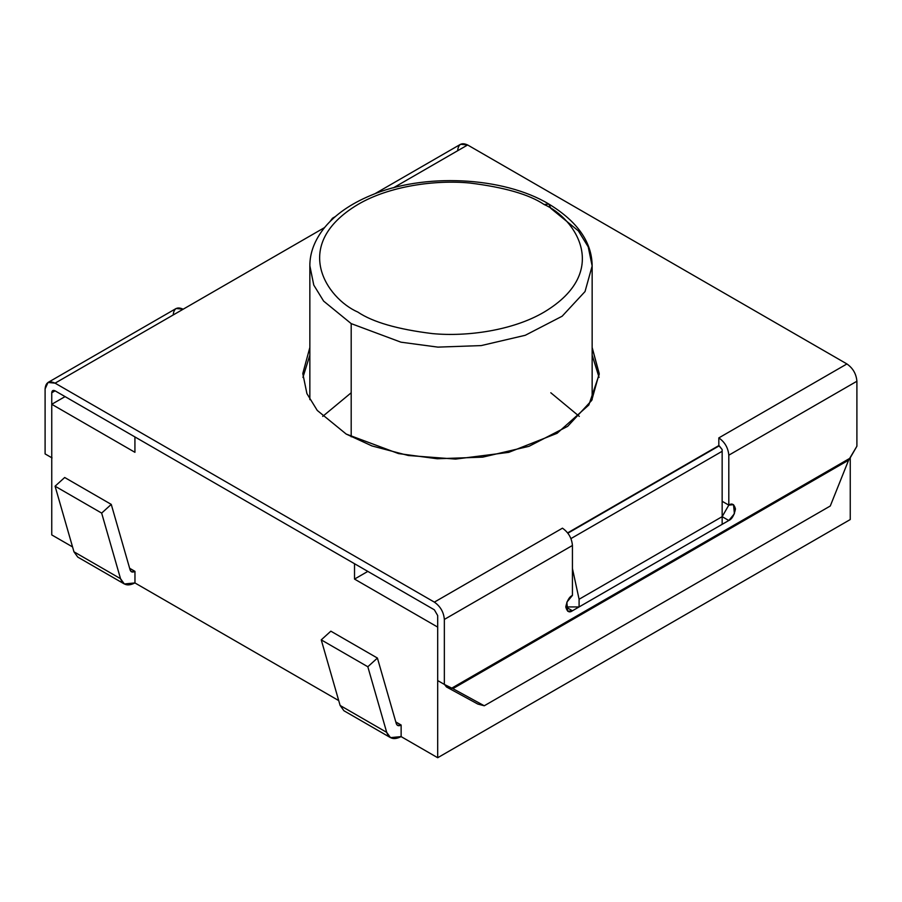 <?xml version="1.0" encoding="UTF-8"?>
<svg xmlns="http://www.w3.org/2000/svg" width="902" height="902" viewBox="0 0 902 902"><rect width="100%" height="100%" fill="white"/><g stroke="black" fill="none" stroke-linecap="round" stroke-linejoin="round"><path stroke-width="1.35" d="M722.152 516.654L722.152 451.293L570.955 538.584L722.152 451.293L722.152 449.546L719.221 445.813L567.888 533.183L718.826 445.588L722.152 449.546L722.152 516.654L579.095 599.255L722.152 516.654L722.152 524.344L722.152 516.654L728.805 520.499L722.152 516.654L728.805 505.131L728.805 455.194C728.173 447.877 724.847 442.115 718.826 437.898L846.922 363.946C852.942 368.163 856.269 373.924 856.9 381.242L856.9 446.219L848.613 460.155L830.28 505.999L484.273 705.77L477.846 704.079L484.273 705.77L452.872 688.643L484.273 705.77L830.28 505.999L848.613 460.155L452.872 688.643L444.63 684.573L446.445 686.952L477.846 704.079L446.445 686.952L450.684 688.068L446.445 686.952L444.63 684.573L452.872 688.643L848.613 460.155L849.966 458.239L451.282 688.418L444.348 684.415L444.348 619.426C443.716 612.108 440.379 606.347 434.369 602.13L55.078 383.158C49.058 380.418 45.731 382.335 45.1 388.92L45.1 453.909L51.752 457.754L51.752 392.765C51.966 390.566 53.071 389.923 55.078 390.837L434.369 609.82L437.695 615.581L437.695 680.57L444.63 684.573L437.695 680.57L437.695 615.581L434.369 609.82L55.078 390.837L51.752 392.765L51.752 457.754L45.1 453.909L52.034 457.912L45.1 453.909L45.1 388.92L48.02 382.459L55.078 383.158L434.369 602.13L562.453 528.177C568.474 532.394 571.8 538.156 572.432 545.473L444.348 619.426L444.348 684.415L451.282 688.418L849.966 458.239L856.9 446.219L856.9 381.242C856.269 373.924 852.942 368.163 846.922 363.946L467.631 144.974L846.922 363.946L718.826 437.898L718.826 445.588L718.826 437.898C724.847 442.115 728.173 447.877 728.805 455.194L856.9 381.242L728.805 455.194L728.805 505.131L722.152 516.654M572.432 568.519L579.095 599.255L579.095 606.933L722.152 524.344L579.095 606.933L565.779 606.933L579.095 606.933L579.095 599.255L572.432 568.519M322.702 416.397L351.194 392.765M550.806 392.765L579.298 416.397M437.695 627.104L437.695 757.725L850.248 519.541L850.248 457.754L850.248 519.541L437.695 757.725L437.695 627.104L354.52 579.084L367.824 571.406L354.52 579.084L437.695 627.104M134.928 436.94L354.52 563.716L354.52 579.084L354.52 563.716L134.928 436.94L134.928 452.308L134.928 436.94M65.068 396.609L51.752 404.288L134.928 452.308L51.752 404.288L51.752 534.909L72.543 546.916L51.752 534.909L51.752 404.288L65.068 396.609M129.64 568.271L134.962 571.349L134.962 582.951L338.712 700.583L134.962 582.951L134.962 571.349L129.64 568.271M395.798 721.938L401.131 725.016L401.131 736.618L437.695 757.725L401.131 736.618L401.131 725.016L395.798 721.938M321.247 639.868L367.824 666.758L377.419 658.065L330.842 631.174L321.247 639.868L330.842 631.174L377.419 658.065L396.294 723.663L377.419 658.065L367.824 666.758L386.699 732.356C389.1 738.806 393.903 740.226 401.097 736.596L390.51 737.644L386.699 732.356L367.824 666.758L321.247 639.868L340.122 705.465L321.247 639.868M350.416 711.407L386.699 732.356L340.122 705.465L343.933 710.753L390.51 737.644M401.131 725.05L401.097 725.073C398.695 726.279 397.094 725.806 396.294 723.663L397.568 725.422L401.097 725.073L395.831 722.028L401.131 725.05M134.962 571.383L134.928 571.406C132.538 572.612 130.937 572.139 130.136 569.996L111.262 504.398L101.655 513.091L120.53 578.689C122.943 585.139 127.746 586.548 134.928 582.929L124.341 583.977L120.53 578.689L101.655 513.091L111.262 504.398L64.685 477.496L55.078 486.201L64.685 477.496L111.262 504.398L130.136 569.996L131.399 571.755L134.928 571.406L129.662 568.361L134.962 571.383M84.247 557.74L73.953 551.798L55.078 486.201L101.655 513.091L55.078 486.201L73.953 551.798L120.53 578.689L73.953 551.798L77.764 557.086L124.341 583.977M550.806 208.362L548.867 204.055L544.154 204.517C575.149 218.092 611.838 271.547 544.154 312.081C512.9 330.56 466.672 336.897 432.374 333.593C397.635 329.32 372.797 322.149 357.846 312.081C326.851 298.517 290.162 245.062 357.846 204.517C389.1 186.049 435.328 179.701 469.626 183.005C504.365 187.278 529.203 194.449 544.154 204.517C529.203 194.449 504.365 187.278 469.626 183.005C435.328 179.701 389.1 186.049 357.846 204.517C290.162 245.062 326.851 298.517 357.846 312.081C372.797 322.149 397.635 329.32 432.374 333.593C466.672 336.897 512.9 330.56 544.154 312.081C611.838 271.547 575.149 218.092 544.154 204.517L548.867 204.055L550.806 208.362L578.374 230.867L588.228 246.889L592.152 265.989L585.026 291.56L562.149 316.219L525.28 335.285L481.194 345.59L437.921 347.123L400.962 342.185L351.194 323.615L351.194 436.816L351.194 323.615L323.626 301.11L313.772 285.088L309.848 265.774M309.848 265.989L313.772 285.088L323.626 301.11L351.194 323.615L400.962 342.185L437.921 347.123L481.194 345.59L525.28 335.285L562.149 316.219L585.026 291.56L592.152 265.989C591.994 242.198 577.562 221.554 548.867 204.055C503.384 176.612 423.218 172.575 370.237 195.644C350.607 203.92 335.488 214.439 324.878 227.191C314.787 239.706 309.769 252.639 309.848 265.989L309.848 399.642M567.651 532.868L718.826 445.588L567.651 532.868M173.195 314.967C173.827 308.383 177.153 306.466 183.174 309.206L324.562 227.575L55.078 383.158L183.174 309.206L176.115 308.507L48.02 382.459M457.652 150.735C458.284 144.151 461.621 142.234 467.631 144.974L393.43 187.819L467.631 144.974L460.572 144.275L374.702 193.851M309.848 355.151L302.937 377.397L309.848 355.151M599.063 377.397L592.152 355.151L599.063 377.397M592.152 347.462L599.21 374.375L588.837 405.009L557.086 433.31L508.728 452.364L455.555 459.084L408.358 455.51L371.951 445.938L346.199 434.065L398.458 453.571L437.267 458.757L482.705 457.145L529 446.321L567.696 426.308L591.723 400.398L599.21 373.552L592.152 347.462M309.848 347.462L302.79 373.552L306.917 393.61L317.256 410.433L346.199 434.065M334.123 217.641L330.008 221.542L332.488 218.228L334.123 217.641M51.752 392.765L55.078 390.837L52.733 390.611L51.752 392.765M722.152 501.286L728.805 505.131L722.152 501.286M572.432 595.41L566.839 602.186L567.73 611.252L572.432 610.778L565.779 606.933L572.432 610.778L728.805 520.499L734.408 513.723L733.518 504.669L728.805 505.131C731.95 502.876 734.172 504.162 735.468 508.976C734.172 515.279 731.95 519.124 728.805 520.499L572.432 610.778C569.286 613.033 567.076 611.748 565.779 606.933C567.076 600.631 569.286 596.797 572.432 595.41L572.432 545.473L572.432 595.41M562.453 528.177L434.369 602.13C440.379 606.347 443.716 612.108 444.348 619.426L572.432 545.473C571.8 538.156 568.474 532.394 562.453 528.177M592.152 399.642L592.152 265.989M335.33 216.581L332.488 218.228"/></g></svg>
